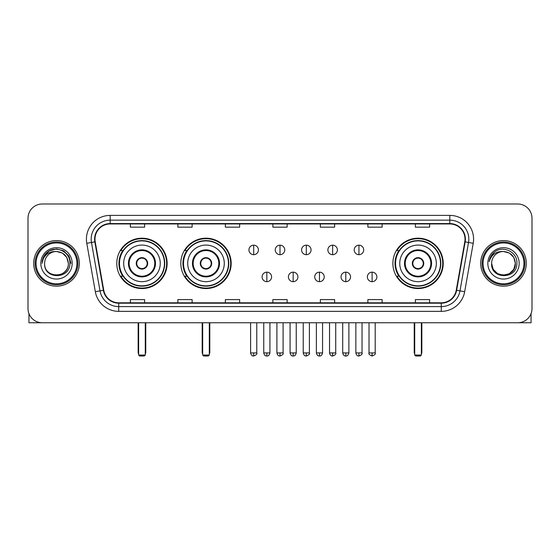 <?xml version="1.0" encoding="UTF-8"?>
<svg xmlns="http://www.w3.org/2000/svg" width="560" height="560" viewBox="0 0 560 560"><rect width="100%" height="100%" fill="white"/><g stroke="black" fill="none" stroke-linecap="round" stroke-linejoin="round"><path stroke-width="0.84" d="M392.868 263.375A25.179 25.179 0 0 0 418.04 288.547A25.179 25.179 0 0 0 443.219 263.375A25.179 25.179 0 0 0 418.04 238.196A25.179 25.179 0 0 0 392.868 263.375M180.817 263.375A25.179 25.179 0 0 0 205.989 288.547A25.179 25.179 0 0 0 231.168 263.375A25.179 25.179 0 0 0 205.989 238.196A25.179 25.179 0 0 0 180.817 263.375M116.781 263.375A25.179 25.179 0 0 0 141.96 288.547A25.179 25.179 0 0 0 167.132 263.375A25.179 25.179 0 0 0 141.96 238.196A25.179 25.179 0 0 0 116.781 263.375M122.822 276.199A23.037 23.037 0 0 1 122.822 250.551M186.851 276.199A23.037 23.037 0 0 1 186.851 250.551M398.902 276.199A23.037 23.037 0 0 1 398.902 250.551M28 218.246L28 308.504A14.252 14.252 0 0 0 42.252 322.749L517.748 322.749A14.252 14.252 0 0 0 532 308.504L532 218.246A14.252 14.252 0 0 0 517.748 203.994L42.252 203.994A14.252 14.252 0 0 0 28 218.246L28 308.504M33.698 263.375A22.799 22.799 0 0 0 56.504 286.174A22.799 22.799 0 0 0 79.303 263.375A22.799 22.799 0 0 0 56.504 240.576A22.799 22.799 0 0 0 33.698 263.375A22.799 22.799 0 0 0 56.504 286.174A22.799 22.799 0 0 0 79.303 263.375A22.799 22.799 0 0 0 56.504 240.576A22.799 22.799 0 0 0 33.698 263.375M480.697 263.375A22.799 22.799 0 0 0 503.496 286.174A22.799 22.799 0 0 0 526.302 263.375A22.799 22.799 0 0 0 503.496 240.576A22.799 22.799 0 0 0 480.697 263.375A22.799 22.799 0 0 0 503.496 286.174A22.799 22.799 0 0 0 526.302 263.375A22.799 22.799 0 0 0 503.496 240.576A22.799 22.799 0 0 0 480.697 263.375M94.976 239.148A15.204 15.204 0 0 1 110.18 223.944L449.82 223.944A15.204 15.204 0 0 1 464.793 241.787L456.246 290.241A15.204 15.204 0 0 1 441.28 302.799L118.72 302.799A15.204 15.204 0 0 1 103.754 290.241L95.207 241.787A15.204 15.204 0 0 1 94.976 239.148M94.598 239.148A15.582 15.582 0 0 0 94.836 241.857L103.376 290.304A15.582 15.582 0 0 0 118.72 303.184L441.28 303.184A15.582 15.582 0 0 0 456.624 290.304L465.164 241.857A15.582 15.582 0 0 0 449.82 223.566L110.18 223.566A15.582 15.582 0 0 0 94.598 239.148M86.786 243.271A23.751 23.751 0 0 1 110.18 215.397L449.82 215.397A23.751 23.751 0 0 1 473.214 243.271L464.667 291.725A23.751 23.751 0 0 1 441.28 311.353L118.72 311.353A23.751 23.751 0 0 1 95.333 291.725L86.786 243.271L91.469 242.445A18.998 18.998 0 0 1 110.18 220.15L449.82 220.15A18.998 18.998 0 0 1 468.531 242.445L459.991 290.899A18.998 18.998 0 0 1 441.28 306.6L118.72 306.6A18.998 18.998 0 0 1 100.009 290.899L91.469 242.445A18.998 18.998 0 0 1 91.175 239.148M517.748 203.994L42.252 203.994M42.252 322.749L517.748 322.749M532 308.504L532 218.246M456.624 290.304L459.991 290.899L468.531 242.445L473.214 243.271M272.874 223.944L272.874 227.164L287.126 227.164L287.126 223.944M225.372 223.944L225.372 227.164L239.624 227.164L239.624 223.944M177.87 223.944L177.87 227.164L192.122 227.164L192.122 223.944M130.368 223.944L130.368 227.164L144.62 227.164L144.62 223.944M320.376 223.944L320.376 227.164L334.628 227.164L334.628 223.944M367.878 223.944L367.878 227.164L382.13 227.164L382.13 223.944M415.38 223.944L415.38 227.164L429.632 227.164L429.632 223.944M287.126 302.799L287.126 299.586L272.874 299.586L272.874 302.799M239.624 302.799L239.624 299.586L225.372 299.586L225.372 302.799M192.122 302.799L192.122 299.586L177.87 299.586L177.87 302.799M144.62 302.799L144.62 299.586L130.368 299.586L130.368 302.799M334.628 302.799L334.628 299.586L320.376 299.586L320.376 302.799M382.13 302.799L382.13 299.586L367.878 299.586L367.878 302.799M429.632 302.799L429.632 299.586L415.38 299.586L415.38 302.799M28.952 313.621L28.952 322.749L84.056 322.749M76.93 263.375A20.426 20.426 0 0 0 56.504 242.949A20.426 20.426 0 0 0 36.078 263.375A20.426 20.426 0 0 0 56.504 283.801A20.426 20.426 0 0 0 76.93 263.375M77.875 263.375A21.378 21.378 0 0 0 56.504 241.997A21.378 21.378 0 0 0 35.126 263.375A21.378 21.378 0 0 0 56.504 284.753A21.378 21.378 0 0 0 77.875 263.375M68.376 263.375C67.669 256.158 63.714 252.203 56.504 251.496L62.44 253.092L66.787 257.439L68.376 263.375L66.787 257.439L62.44 253.092L56.504 251.496L62.44 253.092L66.787 257.439L68.376 263.375L66.787 257.439L62.44 253.092L56.504 251.496L62.44 253.092L66.787 257.439L68.376 263.375L66.787 257.439L62.44 253.092L56.504 251.496L62.44 253.092L66.787 257.439L68.376 263.375C69.104 278.691 43.897 278.691 44.625 263.375C43.568 279.853 70.434 279.489 69.874 263.375C70.756 252.063 55.937 244.874 47.397 252.161C44.415 254.646 42.672 257.81 42.161 261.646C44.401 254.576 49.182 251.188 56.504 251.496L62.44 253.092L66.787 257.439L68.376 263.375C69.104 278.691 43.897 278.691 44.625 263.375C43.897 278.691 69.104 278.691 68.376 263.375C69.104 278.691 43.897 278.691 44.625 263.375C43.897 278.691 69.104 278.691 68.376 263.375C69.104 278.691 43.897 278.691 44.625 263.375C43.897 278.691 69.104 278.691 68.376 263.375C69.104 278.691 43.897 278.691 44.625 263.375C43.897 278.691 69.104 278.691 68.376 263.375C69.104 278.691 43.897 278.691 44.625 263.375C43.897 278.691 69.104 278.691 68.376 263.375C69.104 278.691 43.897 278.691 44.625 263.375C43.897 278.691 69.104 278.691 68.376 263.375C69.104 278.691 43.897 278.691 44.625 263.375A11.879 11.879 0 0 1 56.504 251.496L62.44 253.092L66.787 257.439L68.376 263.375C68.852 272.594 57.001 278.712 49.77 273.154M40.824 263.375A15.673 15.673 0 0 0 56.504 279.048A15.673 15.673 0 0 0 72.177 263.375A15.673 15.673 0 0 0 56.504 247.695A15.673 15.673 0 0 0 40.824 263.375M47.39 252.161L43.89 256.326M43.792 256.508L49.28 250.866L56.504 248.927L63.728 250.866L69.013 256.151L70.945 263.375L69.013 256.151L63.728 250.866L56.504 248.927L49.28 250.866L43.988 256.151L42.056 263.375M43.673 256.732L43.988 256.158L43.673 256.732M123.669 263.375A18.291 18.291 0 0 1 141.96 245.084A18.291 18.291 0 0 1 160.244 263.375A18.291 18.291 0 0 1 141.96 281.666A18.291 18.291 0 0 1 123.669 263.375A18.291 18.291 0 0 0 141.96 281.666A18.291 18.291 0 0 0 160.244 263.375M129.136 263.375A12.824 12.824 0 0 0 141.96 276.199A12.824 12.824 0 0 0 154.784 263.375A12.824 12.824 0 0 0 141.96 250.551A12.824 12.824 0 0 0 129.136 263.375M123.109 250.551A22.799 22.799 0 0 0 123.109 276.199M164.43 263.375A22.47 22.47 0 0 0 141.96 240.905A22.47 22.47 0 0 0 119.49 263.375A22.47 22.47 0 0 0 141.96 285.845A22.47 22.47 0 0 0 164.43 263.375M136.255 263.375A5.698 5.698 0 0 0 141.96 269.073A5.698 5.698 0 0 0 147.658 263.375A5.698 5.698 0 0 0 141.96 257.677A5.698 5.698 0 0 0 136.255 263.375M166.656 263.375A24.703 24.703 0 0 1 120.848 276.199L123.137 276.199A22.778 22.778 0 0 0 157.024 280.455A22.778 22.778 0 0 0 157.024 246.295A22.778 22.778 0 0 0 123.137 250.551L120.848 250.551A24.703 24.703 0 0 1 166.656 263.375M136.437 261.947L136.633 261.947A5.509 5.509 0 0 1 147.28 261.947L146.986 261.947A5.222 5.222 0 0 1 141.96 268.597A5.222 5.222 0 0 1 136.934 261.947A5.222 5.222 0 0 1 146.986 261.947L147.476 261.947M147.476 264.796L147.28 264.796A5.509 5.509 0 0 1 136.633 264.796L136.437 264.796M138.635 322.749L138.635 355.054L145.285 355.054L145.285 322.749M138.635 355.054L139.58 356.006L144.333 356.006L145.285 355.054M187.705 263.375A18.291 18.291 0 0 1 205.989 245.084A18.291 18.291 0 0 1 224.28 263.375A18.291 18.291 0 0 1 205.989 281.666A18.291 18.291 0 0 1 187.705 263.375A18.291 18.291 0 0 0 205.989 281.666A18.291 18.291 0 0 0 224.28 263.375M193.165 263.375A12.824 12.824 0 0 0 205.989 276.199A12.824 12.824 0 0 0 218.82 263.375A12.824 12.824 0 0 0 205.989 250.551A12.824 12.824 0 0 0 193.165 263.375M187.138 250.551A22.799 22.799 0 0 0 187.138 276.199M228.459 263.375A22.47 22.47 0 0 0 205.989 240.905A22.47 22.47 0 0 0 183.526 263.375A22.47 22.47 0 0 0 205.989 285.845A22.47 22.47 0 0 0 228.459 263.375M200.291 263.375A5.698 5.698 0 0 0 205.989 269.073A5.698 5.698 0 0 0 211.694 263.375A5.698 5.698 0 0 0 205.989 257.677A5.698 5.698 0 0 0 200.291 263.375M230.692 263.375A24.703 24.703 0 0 1 184.884 276.199L187.173 276.199A22.778 22.778 0 0 0 221.06 280.455A22.778 22.778 0 0 0 221.06 246.295A22.778 22.778 0 0 0 187.173 250.551L184.884 250.551A24.703 24.703 0 0 1 230.692 263.375M200.473 261.947L200.669 261.947A5.509 5.509 0 0 1 211.316 261.947L211.022 261.947A5.222 5.222 0 0 1 205.989 268.597A5.222 5.222 0 0 1 200.963 261.947A5.222 5.222 0 0 1 211.022 261.947L211.512 261.947M211.512 264.796L211.316 264.796A5.509 5.509 0 0 1 200.669 264.796L200.473 264.796M202.664 322.749L202.664 355.054L209.314 355.054L209.314 322.749M202.664 355.054L203.616 356.006L208.369 356.006L209.314 355.054M399.756 263.375A18.291 18.291 0 0 1 418.04 245.084A18.291 18.291 0 0 1 436.331 263.375A18.291 18.291 0 0 1 418.04 281.666A18.291 18.291 0 0 1 399.756 263.375A18.291 18.291 0 0 0 418.04 281.666A18.291 18.291 0 0 0 436.331 263.375M405.216 263.375A12.824 12.824 0 0 0 418.04 276.199A12.824 12.824 0 0 0 430.864 263.375A12.824 12.824 0 0 0 418.04 250.551A12.824 12.824 0 0 0 405.216 263.375M399.189 250.551A22.799 22.799 0 0 0 399.189 276.199M440.51 263.375A22.47 22.47 0 0 0 418.04 240.905A22.47 22.47 0 0 0 395.57 263.375A22.47 22.47 0 0 0 418.04 285.845A22.47 22.47 0 0 0 440.51 263.375M412.342 263.375A5.698 5.698 0 0 0 418.04 269.073A5.698 5.698 0 0 0 423.745 263.375A5.698 5.698 0 0 0 418.04 257.677A5.698 5.698 0 0 0 412.342 263.375M442.743 263.375A24.703 24.703 0 0 1 396.928 276.199L399.217 276.199A22.778 22.778 0 0 0 433.111 280.455A22.778 22.778 0 0 0 433.111 246.295A22.778 22.778 0 0 0 399.217 250.551L396.928 250.551A24.703 24.703 0 0 1 442.743 263.375M412.524 261.947L412.72 261.947A5.509 5.509 0 0 1 423.367 261.947L423.066 261.947A5.222 5.222 0 0 1 418.04 268.597A5.222 5.222 0 0 1 413.014 261.947A5.222 5.222 0 0 1 423.066 261.947L423.563 261.947M423.563 264.796L423.066 264.796A5.222 5.222 0 0 1 413.014 264.796L412.524 264.796M423.066 264.796L423.367 264.796A5.509 5.509 0 0 1 412.72 264.796L413.014 264.796M414.715 322.749L414.715 355.054L421.365 355.054L421.365 322.749M414.715 355.054L415.667 356.006L420.42 356.006L421.365 355.054M253.687 245.182A4.753 4.753 0 0 0 248.934 249.928A4.753 4.753 0 0 0 253.687 254.681A4.753 4.753 0 0 0 258.433 249.928A4.753 4.753 0 0 0 253.687 245.182L253.687 254.681A4.753 4.753 0 0 0 258.433 249.928A4.753 4.753 0 0 0 253.687 245.182M280 245.182A4.753 4.753 0 0 0 275.247 249.928A4.753 4.753 0 0 0 280 254.681A4.753 4.753 0 0 0 284.753 249.928A4.753 4.753 0 0 0 280 245.182L280 254.681A4.753 4.753 0 0 0 284.753 249.928A4.753 4.753 0 0 0 280 245.182M306.313 245.182A4.753 4.753 0 0 0 301.567 249.928A4.753 4.753 0 0 0 306.313 254.681A4.753 4.753 0 0 0 311.066 249.928A4.753 4.753 0 0 0 306.313 245.182L306.313 254.681A4.753 4.753 0 0 0 311.066 249.928A4.753 4.753 0 0 0 306.313 245.182M332.633 245.182A4.753 4.753 0 0 0 327.88 249.928A4.753 4.753 0 0 0 332.633 254.681A4.753 4.753 0 0 0 337.386 249.928A4.753 4.753 0 0 0 332.633 245.182L332.633 254.681A4.753 4.753 0 0 0 337.386 249.928A4.753 4.753 0 0 0 332.633 245.182M358.946 245.182A4.753 4.753 0 0 0 354.2 249.928A4.753 4.753 0 0 0 358.946 254.681A4.753 4.753 0 0 0 363.699 249.928A4.753 4.753 0 0 0 358.946 245.182L358.946 254.681A4.753 4.753 0 0 0 363.699 249.928A4.753 4.753 0 0 0 358.946 245.182M266.84 272.16A4.753 4.753 0 0 0 262.094 276.913A4.753 4.753 0 0 0 266.84 281.666A4.753 4.753 0 0 0 271.593 276.913A4.753 4.753 0 0 0 266.84 272.16L266.84 281.666A4.753 4.753 0 0 0 271.593 276.913A4.753 4.753 0 0 0 266.84 272.16M293.16 272.16A4.753 4.753 0 0 0 288.407 276.913A4.753 4.753 0 0 0 293.16 281.666A4.753 4.753 0 0 0 297.906 276.913A4.753 4.753 0 0 0 293.16 272.16L293.16 281.666A4.753 4.753 0 0 0 297.906 276.913A4.753 4.753 0 0 0 293.16 272.16M319.473 272.16A4.753 4.753 0 0 0 314.727 276.913A4.753 4.753 0 0 0 319.473 281.666A4.753 4.753 0 0 0 324.226 276.913A4.753 4.753 0 0 0 319.473 272.16L319.473 281.666A4.753 4.753 0 0 0 324.226 276.913A4.753 4.753 0 0 0 319.473 272.16M345.793 272.16A4.753 4.753 0 0 0 341.04 276.913A4.753 4.753 0 0 0 345.793 281.666A4.753 4.753 0 0 0 350.539 276.913A4.753 4.753 0 0 0 345.793 272.16L345.793 281.666A4.753 4.753 0 0 0 350.539 276.913A4.753 4.753 0 0 0 345.793 272.16M372.106 272.16A4.753 4.753 0 0 0 367.36 276.913A4.753 4.753 0 0 0 372.106 281.666A4.753 4.753 0 0 0 376.859 276.913A4.753 4.753 0 0 0 372.106 272.16L372.106 281.666A4.753 4.753 0 0 0 376.859 276.913A4.753 4.753 0 0 0 372.106 272.16M531.048 313.621L531.048 322.749L475.944 322.749M523.922 263.375A20.426 20.426 0 0 0 503.496 242.949A20.426 20.426 0 0 0 483.07 263.375A20.426 20.426 0 0 0 503.496 283.801A20.426 20.426 0 0 0 523.922 263.375M524.874 263.375A21.378 21.378 0 0 0 503.496 241.997A21.378 21.378 0 0 0 482.125 263.375A21.378 21.378 0 0 0 503.496 284.753A21.378 21.378 0 0 0 524.874 263.375M509.439 273.658L503.496 275.247L497.56 273.658L493.213 269.311L491.624 263.375A11.879 11.879 0 0 1 503.496 251.496L509.439 253.092L513.786 257.439L515.375 263.375L513.786 257.439L509.439 253.092L503.496 251.496L509.439 253.092L513.786 257.439L515.375 263.375L513.786 257.439L509.439 253.092L503.496 251.496L509.439 253.092L503.496 251.496L509.439 253.092L513.786 257.439L515.375 263.375C516.103 278.691 490.896 278.691 491.624 263.375C490.567 279.853 517.433 279.489 516.873 263.375C517.755 252.063 502.936 244.874 494.396 252.161C491.414 254.646 489.671 257.81 489.153 261.646C491.393 254.576 496.174 251.188 503.496 251.496L509.439 253.092L513.786 257.439L515.375 263.375C516.103 278.691 490.896 278.691 491.624 263.375C490.896 278.691 516.103 278.691 515.375 263.375L513.786 269.311L509.439 273.658L503.496 275.247L497.56 273.658M503.496 251.496C510.713 252.203 514.668 256.158 515.375 263.375C516.103 278.691 490.896 278.691 491.624 263.375C490.896 278.691 516.103 278.691 515.375 263.375C516.103 278.691 490.896 278.691 491.624 263.375C490.896 278.691 516.103 278.691 515.375 263.375C516.103 278.691 490.896 278.691 491.624 263.375M487.823 263.375A15.673 15.673 0 0 0 503.496 279.048A15.673 15.673 0 0 0 519.176 263.375A15.673 15.673 0 0 0 503.496 247.695A15.673 15.673 0 0 0 487.823 263.375M515.375 263.375C515.851 272.594 503.993 278.712 496.762 273.154M494.389 252.161L490.889 256.326M490.672 256.732L490.987 256.158L490.672 256.732M449.82 215.397L449.82 223.566M91.469 242.445L94.836 241.857M118.72 311.353L118.72 303.184M441.28 303.184L441.28 311.353M95.333 291.725L103.376 290.304M465.164 241.857L468.531 242.445M110.18 215.397L110.18 223.566M459.991 290.899L464.667 291.725M155.498 263.375A13.538 13.538 0 0 0 141.96 249.837A13.538 13.538 0 0 0 128.422 263.375A13.538 13.538 0 0 0 141.96 276.913A13.538 13.538 0 0 0 155.498 263.375M138.159 322.749L138.159 352.205L138.635 352.205M145.285 352.205L145.761 352.205L145.761 322.749M219.527 263.375A13.538 13.538 0 0 0 205.989 249.837A13.538 13.538 0 0 0 192.451 263.375A13.538 13.538 0 0 0 205.989 276.913A13.538 13.538 0 0 0 219.527 263.375M202.188 322.749L202.188 352.205L202.664 352.205M209.314 352.205L209.79 352.205L209.79 322.749M431.578 263.375A13.538 13.538 0 0 0 418.04 249.837A13.538 13.538 0 0 0 404.502 263.375A13.538 13.538 0 0 0 418.04 276.913A13.538 13.538 0 0 0 431.578 263.375M414.239 322.749L414.239 352.205L414.715 352.205M421.365 352.205L421.841 352.205L421.841 322.749M253.687 352.919L250.593 352.919C251.132 355.117 252.161 356.146 253.687 356.006L253.687 352.919L256.774 352.919L256.774 322.749M280 352.919L276.913 352.919C277.452 355.117 278.481 356.146 280 356.006L280 352.919L283.087 352.919L283.087 322.749M306.313 352.919L303.226 352.919C303.765 355.117 304.794 356.146 306.313 356.006L306.313 352.919L309.407 352.919L309.407 322.749M332.633 352.919L329.546 352.919C330.085 355.117 331.114 356.146 332.633 356.006L332.633 352.919L335.72 352.919L335.72 322.749M358.946 352.919L355.859 352.919C356.398 355.117 357.427 356.146 358.946 356.006L358.946 352.919L362.04 352.919L362.04 322.749M266.84 352.919L263.753 352.919C264.292 355.117 265.321 356.146 266.84 356.006L266.84 352.919L269.927 352.919L269.927 322.749M293.16 352.919L290.073 352.919C290.612 355.117 291.641 356.146 293.16 356.006L293.16 352.919L296.247 352.919L296.247 322.749M319.473 352.919L316.386 352.919C316.925 355.117 317.954 356.146 319.473 356.006L319.473 352.919L322.56 352.919L322.56 322.749M345.793 352.919L342.706 352.919C343.245 355.117 344.274 356.146 345.793 356.006L345.793 352.919L348.88 352.919L348.88 322.749M372.106 352.919L369.019 352.919C368.396 353.906 369.425 354.935 372.106 356.006L372.106 352.919L375.193 352.919L375.193 322.749M138.159 352.205A3.801 3.801 0 0 0 138.635 354.046M145.285 354.046A3.801 3.801 0 0 0 145.761 352.205M202.188 352.205A3.801 3.801 0 0 0 202.664 354.046M209.314 354.046A3.801 3.801 0 0 0 209.79 352.205M414.239 352.205A3.801 3.801 0 0 0 414.715 354.046M421.365 354.046A3.801 3.801 0 0 0 421.841 352.205M250.593 352.919L250.593 322.749M256.774 352.919C257.397 353.906 256.368 354.935 253.687 356.006M276.913 352.919L276.913 322.749M283.087 352.919C283.717 353.906 282.688 354.935 280 356.006M303.226 352.919L303.226 322.749M309.407 352.919C310.03 353.906 309.001 354.935 306.313 356.006M329.546 352.919L329.546 322.749M335.72 352.919C336.35 353.906 335.321 354.935 332.633 356.006M355.859 352.919L355.859 322.749M362.04 352.919C362.663 353.906 361.634 354.935 358.946 356.006M263.753 352.919L263.753 322.749M269.927 352.919C269.388 355.117 268.359 356.146 266.84 356.006M290.073 352.919L290.073 322.749M296.247 352.919C295.708 355.117 294.679 356.146 293.16 356.006M316.386 352.919L316.386 322.749M322.56 352.919C322.021 355.117 320.992 356.146 319.473 356.006M342.706 352.919L342.706 322.749M348.88 352.919C348.341 355.117 347.312 356.146 345.793 356.006M369.019 352.919L369.019 322.749M375.193 352.919C375.823 353.906 374.794 354.935 372.106 356.006"/></g></svg>
